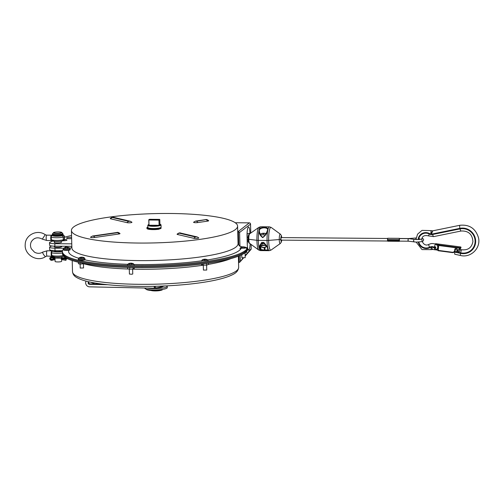 <?xml version="1.0" encoding="UTF-8"?>
<svg xmlns="http://www.w3.org/2000/svg" width="504" height="504" viewBox="0 0 504 504"><rect width="100%" height="100%" fill="white"/><g stroke="black" fill="none" stroke-linecap="round" stroke-linejoin="round"><path stroke-width="0.76" d="M148.775 219.838L148.913 225.055A5.506 0.97 -1.5 0 0 149.001 225.225L159.088 225.307A5.506 0.97 -1.5 0 0 159.925 224.765L159.787 219.555A5.506 0.97 -1.5 0 0 159.699 219.385L149.619 219.303A5.506 0.97 -1.5 0 0 148.775 219.838A5.506 0.97 -1.5 0 0 148.869 220.009L149.001 225.225M148.869 220.009L158.949 220.091L159.088 225.307M158.949 220.091A5.506 0.97 -1.5 0 0 159.787 219.555M151.08 290.468A5.506 0.97 -1.5 0 0 156.152 290.921A5.506 0.97 -1.5 0 0 161.185 290.203M164.852 285.957L155.175 288.225A5.084 0.895 -1.5 0 1 154.3 288.225L89.504 286.839A3.919 3.723 55.4 0 1 86.064 281.106M102.709 284.155L90.09 283.891L89.441 284.338A1.38 1.31 55.4 0 1 88.786 281.78M107.661 284.728L89.441 284.338M94.475 282.927L93.801 283.443L94.002 282.839M90.09 283.891A1.38 1.31 55.4 0 1 88.943 281.818M90.449 282.146L93.801 283.443M146.141 289.113A9.96 1.751 -1.5 0 0 151.736 290.512A9.96 1.751 -1.5 0 0 162.074 290.077L162.401 289.416M162.641 286.234A6.728 1.184 178.5 0 1 162.761 286.448A6.728 1.184 178.5 0 1 160.952 287.312A6.728 1.184 178.5 0 1 155.263 287.822M166.881 285.863A11.195 1.972 178.5 0 1 167.227 286.335A11.195 1.972 178.5 0 1 164.216 287.765A11.195 1.972 178.5 0 1 147.25 288.074M144.875 288.023L144.881 288.244A11.195 1.972 -1.5 0 0 151.988 289.894A11.195 1.972 -1.5 0 0 164.254 289.088A11.195 1.972 -1.5 0 0 167.265 287.658L167.227 286.335M152.258 228.652L152.68 228.665M158.193 228.369L159.006 228.495A7.573 1.336 178.5 0 1 151.106 228.816A7.573 1.336 178.5 0 1 146.916 227.732A7.573 1.336 178.5 0 1 147.861 227.058M146.916 227.732L146.935 228.463A7.573 1.336 -1.5 0 0 151.124 229.547A7.573 1.336 -1.5 0 0 159.025 229.219L159.006 228.495M245.064 252.787L245.19 257.67L241.851 257.758L241.775 254.728M246.62 248.56L245.946 247.521A2.816 0.498 178.5 0 1 243.274 248.233A2.816 0.498 178.5 0 1 240.566 247.666L239.948 248.737M241.826 247.111A5.412 3.736 71.4 0 1 242.052 247.042A5.412 3.736 71.4 0 1 242.474 246.973L242.393 247.124A5.412 4.555 95.1 0 0 241.637 247.47A1.827 0.321 -1.5 0 0 242.096 247.558A5.412 3.604 -75.4 0 1 242.739 247.187L243.589 247.181A5.412 2.778 76.4 0 1 244.112 247.54A1.827 0.321 -1.5 0 0 244.667 247.445A5.412 3.906 -94.9 0 0 244.012 247.111L244.087 246.96A5.412 4.391 -68 0 1 244.856 247.08A1.827 0.321 -1.5 0 0 244.831 247.073A1.827 0.321 -1.5 0 0 244.73 247.048M243.999 247.445L244.087 246.96M242.474 246.973L242.411 247.357M244.339 246.979A5.412 3.767 91.4 0 0 243.923 246.903A5.412 3.767 91.4 0 0 243.741 246.891L242.897 246.897A5.412 2.942 -92.1 0 0 242.827 246.903A5.412 2.942 -92.1 0 0 242.512 246.966M246.664 251.338L246.689 252.34L245.202 252.68M206.634 265.098L206.734 270.049L203.427 270.081L203.295 265.186A83.11 14.641 -1.5 0 1 132.628 269.155M208.19 260.883L207.516 259.844A2.816 0.498 178.5 0 1 207.598 260.077A2.816 0.498 178.5 0 1 204.17 260.562A2.816 0.498 178.5 0 1 202.136 259.982L201.518 261.059M205.21 259.27A1.827 0.321 -1.5 0 0 204.788 259.276A5.412 0.447 84.3 0 0 204.706 259.201L204 259.308A5.412 5.147 -106.8 0 0 203.118 259.522A1.827 0.321 -1.5 0 0 202.992 259.648A5.412 5.21 13.2 0 1 203.906 259.402L204.385 259.516A5.412 1.669 86.5 0 0 204.139 259.913A1.827 0.321 -1.5 0 0 204.851 259.919L205.626 259.415A5.412 4.983 48.1 0 1 206.52 259.673A1.827 0.321 -1.5 0 0 206.646 259.547A5.412 5.38 -144 0 0 205.72 259.321L205.241 259.207A5.412 1.506 -83.2 0 1 205.279 259.207A5.424 5.424 0 0 1 207.516 259.844M203.906 259.402L204.429 259.9M202.136 259.982A5.424 5.424 0 0 1 204.706 259.201L204.782 259.9M205.727 259.434L205.241 259.207M204.788 259.276L205.493 259.276M205.204 259.384L204.788 259.384L204.826 259.9M204.139 259.913L204.857 259.9M208.284 263.176L208.322 264.556L206.596 265.11L203.225 265.186L201.581 264.707L201.569 264.109M206.596 265.11L206.552 263.435M203.225 265.186L203.188 263.894M132.628 269.041L132.754 273.974L131.909 274.252L129.421 274.063L129.289 269.111M134.184 264.865L133.51 263.825A2.816 0.498 178.5 0 1 132.218 264.436A2.816 0.498 178.5 0 1 129.068 264.474A2.816 0.498 178.5 0 1 128.136 263.964L127.518 265.041M130.252 263.283L129.629 263.365A5.412 3.043 75.3 0 1 129.925 263.277A5.412 3.043 75.3 0 1 130.139 263.252L129.912 263.403A5.412 4.983 99.8 0 0 129.081 263.724A1.827 0.321 -1.5 0 0 129.433 263.825A5.412 4.208 -70.3 0 1 130.183 263.479L131.002 263.498A5.412 1.959 79 0 1 131.387 263.869A1.827 0.321 -1.5 0 0 132.01 263.794A5.412 3.207 -92.7 0 0 131.475 263.435L131.702 263.283A5.412 4.82 -58.6 0 1 132.552 263.435A1.827 0.321 -1.5 0 0 132.394 263.378A1.827 0.321 -1.5 0 0 132.199 263.334A5.412 4.372 94 0 0 131.828 263.252A5.412 4.372 94 0 0 131.437 263.208L130.612 263.189A5.412 2.123 -90.4 0 0 130.586 263.189A5.412 2.123 -90.4 0 0 130.246 263.283L130.265 263.453M130.139 263.252L129.925 263.579M131.462 263.844L131.702 263.283M134.253 267.599L134.272 268.437L133.075 269.016L129.749 269.199L127.619 268.789L127.588 267.448M133.075 269.016L133.037 267.574M129.749 269.199L129.704 267.504M70.163 249.719A3.339 0.586 178.5 0 1 66.843 250.393A3.339 0.586 178.5 0 1 63.498 249.896L63.473 249.039A3.339 0.586 -1.5 0 0 66.824 249.537A3.339 0.586 -1.5 0 0 70.144 248.863L70.163 249.719M66.749 258.313L65.375 258.054L65.362 257.494M70.144 248.863L69.47 247.823A2.816 0.498 178.5 0 1 66.799 248.535A2.816 0.498 178.5 0 1 64.09 247.962L63.473 249.039M66.578 247.187A5.412 2.073 -90.3 0 0 66.553 247.187A5.412 2.073 -90.3 0 0 66.219 247.281L66.219 247.281A1.827 0.321 -1.5 0 0 66.207 247.281L65.596 247.357A5.412 2.999 75.5 0 1 65.892 247.269A5.412 2.999 75.5 0 1 66.106 247.243L65.867 247.395A5.412 5.002 100.1 0 0 65.029 247.716A1.827 0.321 -1.5 0 0 65.381 247.817A5.412 4.24 -69.9 0 1 66.131 247.47L66.95 247.489A5.412 1.909 79.2 0 1 67.328 247.867A1.827 0.321 -1.5 0 0 67.958 247.792A5.412 3.163 -92.6 0 0 67.429 247.433L67.662 247.281A5.412 4.838 -57.9 0 1 68.513 247.433A1.827 0.321 -1.5 0 0 68.355 247.369A1.827 0.321 -1.5 0 0 68.166 247.332A5.412 4.404 94.1 0 0 67.807 247.25A5.412 4.404 94.1 0 0 67.397 247.206L66.566 247.401M67.41 247.836L67.662 247.281M66.106 247.243L65.879 247.571M68.166 247.332L68.355 247.369A5.424 5.424 0 0 1 69.47 247.823M85.006 259.711A3.339 0.586 178.5 0 1 81.686 260.385A3.339 0.586 178.5 0 1 78.334 259.888L78.309 259.031A3.339 0.586 -1.5 0 0 81.661 259.529A3.339 0.586 -1.5 0 0 84.981 258.854L85.006 259.711M83.45 264.065L83.551 267.964L80.218 268.052L80.117 264.153M84.981 258.854L84.307 257.815A2.816 0.498 178.5 0 1 81.635 258.527A2.816 0.498 178.5 0 1 78.933 257.954L78.933 257.954A2.816 0.498 178.5 0 1 78.996 257.922M82.58 257.267L81.913 257.242A5.412 1.411 86 0 0 81.673 257.166A5.412 1.411 86 0 0 81.661 257.166L80.886 257.248A5.412 4.769 -99.9 0 0 80.193 257.393A5.412 4.769 -99.9 0 0 80.073 257.431L80.023 257.45A1.827 0.321 -1.5 0 0 79.808 257.557A5.412 5.059 42.8 0 1 80.69 257.342L81.037 257.475A5.412 2.57 88.3 0 0 80.634 257.865A1.827 0.321 -1.5 0 0 81.308 257.891A5.412 1.247 -83.8 0 1 81.547 257.494L82.322 257.412A5.412 4.605 61.2 0 1 83.154 257.702A1.827 0.321 -1.5 0 0 83.412 257.576A5.412 5.223 -110.1 0 0 82.517 257.317L82.171 257.191A5.412 2.407 -80.7 0 1 82.291 257.197A5.424 5.424 0 0 1 84.307 257.815M82.517 257.468L82.171 257.191M80.69 257.342L81.081 257.872M80.067 257.437L80.067 257.437A1.827 0.321 -1.5 0 0 80.023 257.45A5.424 5.424 0 0 0 78.933 257.954L78.309 259.031M78.359 262.25L78.397 263.674L80.041 264.153L84.911 263.592M80.004 262.622L80.041 264.153M83.393 263.315L83.412 264.077M399.559 241.12L399.105 239.608L399.571 238.474M415.718 238.001L408.738 238.549L399.502 238.474L399.37 241.12L408.555 241.196M399.426 241.303L387.778 241.202L387.456 239.513L387.809 238.241L399.458 238.335M387.62 240.925L399.244 241.038L387.62 240.925M280.86 237.586L386.455 238.474M408.593 241.196L416.134 242.109L421.489 241.706L423.121 241.025L423.669 239.828L423.032 238.676L422.056 238.241M408.725 241.177C407.786 240.629 407.761 239.797 408.656 238.676A1.273 1.008 -78.1 0 1 408.952 238.682L408.656 238.676M408.75 238.657L399.407 238.581M387.689 238.373L386.461 238.468M408.813 238.657L408.769 238.568A1.273 0.567 83.4 0 1 408.939 238.682L408.952 238.682A1.273 1.008 -78.1 0 1 408.977 238.688L414.42 239.419A1.273 0.662 -85.3 0 1 414.433 239.425L414.282 239.438A1.273 0.876 -81.7 0 1 414.496 239.431L414.42 239.419A1.273 0.662 -85.3 0 0 414.282 239.438C413.299 240.528 413.318 241.359 414.345 241.939L414.187 241.952M416.084 237.97L415.724 238.001L415.939 239.161M416.002 238.487L415.781 238.02A1.273 0.473 84.4 0 1 416.027 238.291M419.082 238.764A3.591 0.63 178.5 0 1 419.643 238.808M259.258 229.257A11.92 2.262 -89.5 0 1 260.669 226.768L258.88 227.336A11.441 2.167 90.5 0 0 256.914 240.314L248.806 239.274A2.646 0.378 178.9 0 1 248.062 239.028A2.646 0.378 -1.1 0 0 248.806 239.274L256.914 240.314A11.441 2.167 90.5 0 0 258.691 250.003L260.467 250.601A11.92 2.262 -89.5 0 1 258.319 240.395A2.646 0.378 178.9 0 1 256.914 240.314A2.646 0.378 -1.1 0 0 258.319 240.395L267.057 240.465A2.646 0.378 -1.1 0 0 268.638 240.408L279.266 239.532A2.646 0.378 -1.1 0 0 280.785 239.23A2.646 0.378 178.9 0 1 279.266 239.532L268.638 240.408A2.646 0.378 178.9 0 1 267.057 240.465L258.319 240.395A11.92 2.262 -89.5 0 1 258.911 230.952C259.018 233.617 260.278 235.841 262.697 237.63C265.136 235.885 266.786 233.68 267.649 231.027L268.002 229.333C268.374 226.787 260.625 226.718 259.264 229.257L258.911 230.952M260.429 245.983L260.48 249.719L259.988 250.305A11.92 2.262 90.5 0 1 258.886 246.928L259.667 246.859A0.636 0.447 11.5 0 1 259.667 246.739L258.886 246.928L261.677 242.487L262.118 243.268A0.636 0.592 66.4 0 1 262.571 242.928M267.126 246.922L267.593 246.998L263.85 242.506L263.145 242.934L261.677 242.487L263.85 242.506L263.712 243.281L263.145 242.934M264.871 250.639L268.695 250.375L268.008 249.782L268.695 250.375A11.92 2.262 90.5 0 1 267.593 246.998L266.899 246.607L267.593 246.998M260.48 249.719L260.845 249.839L259.988 250.305L264.865 250.639L265.01 250.078L264.38 250.078L264.865 250.639L265.01 250.078L264.959 247.703M263.699 243.262A0.636 0.63 -160 0 0 263.17 242.928M263.705 243.281L267.126 247.023L268.09 249.959M267.826 249.474L267.819 249.902L265.01 250.078M262.603 242.928L259.661 246.733A0.636 0.447 11.5 0 1 259.667 246.727L259.673 246.727M264.335 247.76L264.38 250.078L260.499 249.486A11.283 2.142 -89.5 0 1 259.667 246.859L259.692 246.714M262.118 243.268L261.771 243.419M281.692 240.131A2.596 0.491 -89.5 0 1 281.163 241.41A2.596 0.491 -89.5 0 1 280.785 239.23L280.785 239.23A2.596 0.491 -89.5 0 1 281.137 236.401A2.596 0.491 -89.5 0 1 281.717 237.592M249.625 233.875A4.763 0.901 -89.5 0 0 248.806 239.274A4.763 0.901 -89.5 0 0 249.549 243.312C248.724 243.167 248.233 241.737 248.062 239.028A2.646 0.378 178.9 0 1 248.107 238.953A2.646 0.378 -1.1 0 0 248.062 239.028C248.037 236.061 248.554 234.341 249.625 233.875L258.88 227.336M281.03 239.791L280.999 238.323M264.871 227.361L265.268 226.806L264.871 227.361M260.669 226.768L264.808 226.8M259.39 231.128C258.521 227.216 267.945 226.863 267.624 229.742C266.597 233.365 264.984 235.866 262.779 237.245C260.833 236.565 259.201 232.016 259.39 231.128M265.822 245.939L265.829 247.218L263.548 247.502L261.841 247.294L261.79 245.53M261.841 247.294L263.605 247.785L265.829 247.218M263.964 233.308L263.554 233.308A6.647 0.756 84.8 0 0 263.428 233.22L262.641 233.321A6.647 6.521 -107.2 0 0 261.652 233.547L261.563 233.636A6.647 6.432 23.2 0 1 262.559 233.402L263.151 233.503A6.647 1.298 85.4 0 0 262.993 233.875L263.586 233.875A6.647 0.592 -85.3 0 1 263.705 233.503L264.493 233.402A6.647 6.357 38.2 0 1 265.488 233.636L265.57 233.554A6.647 6.596 -119.2 0 0 264.568 233.327L263.976 233.226A6.647 1.128 -84.6 0 1 263.983 233.226A6.647 1.128 -84.6 0 1 264.065 233.245M263.938 233.396L263.567 233.862M264.568 233.415L263.97 233.226A6.653 6.653 0 0 1 266.03 233.642M262.559 233.402L263.189 233.869M263.498 233.869L263.416 233.226A6.653 6.653 0 0 0 260.247 234.177M265.312 234.751A3.604 0.51 178.9 0 1 263.075 234.851A3.604 0.51 178.9 0 1 260.48 234.656M262.918 245.316L265.091 245.517A3.975 0.567 178.9 0 1 261.192 245.486L262.918 245.316L262.88 243.287L262.3 243.041M263.535 243.073L262.88 243.287M435.418 246.847A0.718 0.693 -133.4 0 0 435.746 247.181M435.154 247.596A0.718 0.693 -133.4 0 0 435.771 247.703A0.718 0.693 46.6 0 1 434.876 246.796A0.718 0.693 -133.4 0 0 435.154 247.596M430.618 243.741L430.479 243.772A7.825 7.554 46.6 0 1 435.33 244.182L434.309 247.25L435.33 244.182M434.492 247.905L431.065 246.91C432.054 248.655 432.728 249.493 433.081 249.417L434.498 249.789L436.25 249.537L434.492 247.905L434.599 249.751M434.36 247.628A0.718 0.693 46.6 0 1 434.385 247.243L435.122 246.771L435.771 247.256L435.588 247.981L434.87 248.157M436.25 249.537A2.885 2.791 -133.4 0 0 435.607 244.282M432.949 249.448L431.462 249.612C431.141 249.719 431.008 248.819 431.065 246.91A8.102 7.825 46.6 0 1 418.27 242.09M432.659 230.845L431.096 230.637L430.737 234.316C432.867 230.215 433.194 229.9 431.733 233.371M455.723 248.957A0.422 0.41 46.6 0 0 455.295 249.316L454.797 249.341L454.702 250.362L455.194 250.337L455.666 248.963A2.646 0.397 102.3 0 0 454.954 251.565L456.593 251.924A2.646 0.397 -77.7 0 1 457.008 250.173M454.854 252.113A2.646 0.397 102.3 0 0 454.784 254.23L460.511 255.484A2.646 0.397 -77.7 0 1 460.58 253.373L454.854 252.113L454.954 251.565M457.67 250.475A2.646 0.397 -77.7 0 1 457.588 250.986L456.504 252.384A3.125 3.018 -133.4 0 0 458.212 252.284L460.681 252.819A12.43 12.002 -133.4 0 0 475.096 240.981A12.43 12.002 -133.4 0 0 460.058 228.892L432.64 234.499A5.172 4.996 46.6 0 1 429.244 234.013A7.528 7.27 -133.4 0 0 418.673 239.52M456.593 251.924L456.504 252.384M459.711 251.099L459.207 251.338A3.125 3.018 46.6 0 1 457.5 251.439M460.681 252.819A2.646 0.397 -77.7 0 1 461.746 249.763L460.593 249.575L459.251 251.628L458.212 252.284M72.91 227.581A83.11 14.641 178.5 0 1 162.168 213.488A83.11 14.641 178.5 0 1 237.592 226.088A83.11 14.641 178.5 0 1 154.892 242.903A83.11 14.641 178.5 0 1 71.423 230.441A83.11 14.641 178.5 0 1 72.91 227.581M205.393 219.668C206.224 219.265 207.308 219.599 208.65 220.664A2.646 0.466 178.5 0 1 207.516 221.143L197.707 222.566A2.646 0.466 178.5 0 1 194.828 222.648A2.646 0.466 178.5 0 1 193.593 222.226L195.583 221.092L205.393 219.668A2.646 1.455 81.7 0 1 205.708 219.681L196.484 221.243A2.646 1.455 81.7 0 1 197.707 222.566M180.804 233.1L197.215 236.943L198.752 237.894A2.646 0.466 178.5 0 1 197.083 238.436A2.646 0.466 178.5 0 1 193.939 238.342L177.528 234.492A2.646 0.466 178.5 0 1 177.093 234.184C178.649 232.949 179.884 232.59 180.804 233.1A2.646 2.161 103.2 0 0 180.13 233.069L196.541 236.918L195.665 237.044A2.646 2.161 103.2 0 0 193.939 238.342M94.657 237.51A2.646 0.466 178.5 0 1 91.785 237.592A2.646 0.466 178.5 0 1 90.544 237.163L92.534 236.029L116.72 232.527C117.545 232.124 118.635 232.457 119.977 233.522A2.646 0.466 178.5 0 1 118.843 234.001L94.657 237.51A2.646 1.455 -98.3 0 0 93.442 236.187L92.849 236.048A2.646 1.455 -98.3 0 0 92.534 236.029M113.973 217.432L130.379 221.275L131.922 222.226A2.646 0.466 178.5 0 1 130.246 222.768A2.646 0.466 178.5 0 1 127.109 222.673L110.697 218.824A2.646 0.466 178.5 0 1 110.263 218.516C111.819 217.281 113.053 216.922 113.973 217.432A2.646 2.161 103.2 0 0 113.299 217.4L129.711 221.25L128.835 221.376A2.646 2.161 103.2 0 0 127.109 222.673M243.01 246.891A10.59 1.865 -1.5 0 0 241.517 246.765L239.192 245.794A84.212 14.837 -1.5 0 0 239.022 245.146L238.077 243.823M160.694 227.695A6.621 1.165 178.5 0 1 161.129 228.091A6.621 1.165 178.5 0 1 159.018 229.005M63.473 249.001A92.686 16.33 -1.5 0 0 62.401 251.584A92.686 16.33 -1.5 0 0 150.583 265.589A92.686 16.33 -1.5 0 0 247.237 248.472A10.59 1.865 -1.5 0 0 247.294 248.27A10.59 1.865 -1.5 0 0 245.372 247.256M247.294 248.27L247.344 250.261A10.59 1.865 178.5 0 1 247.288 250.463L247.262 249.467A92.686 16.33 178.5 0 1 150.608 266.584A92.686 16.33 178.5 0 1 62.427 252.58A92.686 16.33 -1.5 0 0 150.608 266.584A92.686 16.33 -1.5 0 0 247.262 249.467A10.59 1.865 -1.5 0 0 247.319 249.266A10.59 1.865 178.5 0 1 247.262 249.467L247.237 248.472M66.289 246.28L64.959 247.533M247.288 250.463A92.686 16.33 178.5 0 1 150.633 267.58A92.686 16.33 178.5 0 1 62.452 253.575L62.401 251.584M243.035 258.01L239.885 262.074L238.556 262.59L238.386 256.196L238.669 267.366A83.11 14.641 178.5 0 1 155.969 284.18A83.11 14.641 178.5 0 1 72.507 271.719L72.211 260.555M239.961 246.324L239.595 232.439L238.405 231.393L238.764 244.9M249.322 222.869L238.405 231.393M249.946 233.648L249.934 233.314A7.692 1.455 90.5 0 0 248.289 227.115A7.673 1.455 90.5 0 0 248.27 227.134A7.673 1.455 90.5 0 0 247.048 236.029L247.25 243.879A7.673 1.455 90.5 0 0 248.352 250.041A7.673 1.455 90.5 0 0 248.894 250.066A7.692 1.455 90.5 0 0 250.123 243.734M238.064 231.361L237.731 231.355L238.064 243.76M247.092 232.785A5.298 1.002 -89.5 0 1 247.136 233.717L247.231 237.302M247.294 239.841L247.338 241.536A5.298 1.002 -89.5 0 1 247.269 244.358M71.776 243.841L54.816 243.703A6.565 1.159 178.5 0 1 49.486 242.708L49.556 245.183A6.565 1.159 -1.5 0 0 54.886 246.179L71.839 246.324M49.486 242.708A6.565 1.159 178.5 0 1 49.921 242.273A112.493 19.82 178.5 0 1 52.674 241.044M64.462 237.214A112.493 19.82 178.5 0 1 71.555 235.5M71.637 238.581A3.641 0.643 178.5 0 1 66.534 238.127A3.641 0.643 178.5 0 1 70.862 237.384A3.641 0.643 178.5 0 1 71.606 237.403M64.468 239.463A3.641 0.643 178.5 0 1 66.988 240.011A3.641 0.643 178.5 0 1 63.107 240.754M61.154 241.914A3.641 0.643 178.5 0 1 61.52 242.185A3.641 0.643 178.5 0 1 57.897 242.922A3.641 0.643 178.5 0 1 54.237 242.374A3.641 0.643 178.5 0 1 54.59 242.09M63.75 248.245L54.936 248.176A6.565 1.159 178.5 0 1 49.606 247.181L49.669 249.656A6.565 1.159 -1.5 0 0 54.999 250.658L62.509 250.721M49.606 247.181A6.565 1.159 178.5 0 1 50.035 246.752A112.493 19.82 178.5 0 1 51.704 245.983M61.267 246.387A3.641 0.643 178.5 0 1 61.639 246.658A3.641 0.643 178.5 0 1 58.01 247.395A3.641 0.643 178.5 0 1 54.35 246.847A3.641 0.643 178.5 0 1 54.703 246.563M61.211 258.81L66.282 259.289L65.911 260.354L61.828 259.61M54.999 257.727L51.944 257.078A1.695 1.638 -133.4 0 0 50.117 259.472A1.695 1.638 -133.4 0 0 52.013 260.303L55.043 259.547L51.925 260.133A1.481 1.43 46.6 0 1 50.053 258.709A1.481 1.43 46.6 0 1 51.855 257.317L52.139 256.889L54.993 257.676L52.139 256.889A1.695 1.638 46.6 0 0 50.583 257.267L52.151 256.882M66.005 259.554L65.911 260.184M51.925 260.133L54.873 259.547M51.855 257.317L54.779 258.124L65.375 257.966M55.037 258.659L51.71 257.859A0.851 0.819 -133.4 0 0 50.791 259.062A0.851 0.819 -133.4 0 0 51.742 259.472L54.545 258.754L55.043 258.76L55.043 259.377M67.649 258.766L61.211 258.709M54.363 258.609L52.019 259.207A0.851 0.819 46.6 0 1 51.08 257.935M66.282 259.289L63.195 258.728M55.012 258.124L55.043 258.785M61.337 259.428L61.299 258.18M61.614 259.604L61.658 261.267A3.282 0.58 178.5 0 1 58.395 261.935A3.282 0.58 178.5 0 1 55.093 261.437L55.043 259.434M50.784 239.368L51.358 240.162A0.636 0.479 -25.7 0 0 50.879 239.961L51.358 240.162L51.232 236.981L50.728 237.182L50.784 239.368A0.636 0.378 -174.3 0 1 51.307 239.69A6.672 1.178 178.5 0 0 56.58 240.446A6.672 1.178 178.5 0 0 63.315 239.778L62.32 240.925A5.405 0.951 -1.5 0 1 56.669 241.466A5.405 0.951 -1.5 0 1 52.498 240.792M50.784 236.42L51.257 236.332L51.143 235.242L50.728 237.182M51.515 235.727L51.427 235.198M62.893 234.902A5.405 0.951 178.5 0 1 62.975 234.958A4.026 0.712 178.5 0 1 63.063 235.292L62.956 235.387A4.026 0.712 178.5 0 1 62.181 235.714L63.246 237.069A6.672 1.178 -1.5 0 1 56.511 237.737A6.672 1.178 -1.5 0 1 51.232 236.981L51.257 236.332A1.273 1.235 137.5 0 1 52.359 235.582L51.143 235.242L53.046 234.927M62.956 235.387A1.273 1.228 46.6 0 1 64.241 236.653A5.298 0.932 -1.5 0 1 63.246 237.069L63.315 239.778A5.298 0.932 178.5 0 0 64.31 239.362L64.342 236.552A5.298 0.932 -1.5 0 0 64.436 236.37L63.781 235.204M62.975 234.958L63.661 235.122M51.358 240.162A1.273 1.235 137.5 0 0 51.528 240.402C54.167 241.7 57.865 241.87 62.628 240.899L63.932 240.276A1.273 1.228 -133.4 0 0 64.31 239.362L64.418 239.261A1.273 1.228 -133.4 0 1 63.989 240.225M51.194 255.005L51.767 255.799A0.636 0.479 -25.7 0 0 51.288 255.597L51.767 255.799L51.641 252.617L51.137 252.819L51.194 255.005A0.636 0.378 -174.3 0 1 51.717 255.326A6.672 1.178 178.5 0 0 56.568 256.076A6.672 1.178 178.5 0 0 63.195 255.547M51.194 252.057L51.666 251.962L51.553 250.879L51.137 252.819M51.925 251.364L51.836 250.834M62.433 252.97A6.672 1.178 -1.5 0 1 51.641 252.617L51.666 251.962A1.273 1.235 137.5 0 1 52.769 251.213L51.553 250.879L53.455 250.564M51.767 255.799A1.273 1.235 137.5 0 0 51.937 256.032L51.937 256.032C54.577 257.336 58.275 257.5 63.038 256.53L63.013 256.536M63.599 256.032L63.038 256.53L63.819 256.265M61.627 250.708A3.604 0.636 178.5 0 1 61.702 250.834A3.604 0.636 178.5 0 1 57.425 251.572A3.604 0.636 178.5 0 1 54.501 251.023A3.604 0.636 178.5 0 1 54.816 250.759M153.216 226.05A6.401 1.128 178.5 0 1 148.9 224.482L147.817 225.294A6.609 1.165 -1.5 0 0 153.185 226.296A6.609 1.165 -1.5 0 0 161.034 224.948L159.913 224.179A6.401 1.128 178.5 0 1 159.661 225.427A6.401 1.128 178.5 0 1 153.216 226.05M161.034 224.948L161.091 227.153A6.609 1.165 178.5 0 1 160.971 227.38A6.609 1.165 178.5 0 1 153.241 228.501A6.609 1.165 178.5 0 1 147.874 227.499L147.817 225.294M148.119 227.802A6.401 1.128 -1.5 0 0 154.186 228.671A6.401 1.128 -1.5 0 0 160.77 227.588M160.493 227.795A6.401 1.128 178.5 0 1 160.795 228.4A6.401 1.128 178.5 0 1 160.266 228.696M159.018 228.98A6.174 1.09 -1.5 0 0 160.574 228.4A6.174 1.09 -1.5 0 0 160.467 227.909M158.615 228.4A5.966 1.052 -1.5 0 0 160.159 227.928M160.461 227.808L160.467 227.984A5.966 1.052 178.5 0 1 160.36 228.192A5.966 1.052 178.5 0 1 159.012 228.715M155.226 286.297L155.276 288.225M155.125 286.297L155.175 288.225M154.3 288.225L154.249 286.316M162.074 290.077L162.061 289.466M243.741 246.891L243.779 247.294M131.828 263.252A5.424 5.424 0 0 0 130.586 263.189L130.599 263.409M387.456 239.513L399.105 239.608M387.481 240.414L399.13 240.515M267.649 231.027A11.92 2.262 90.5 0 0 267.057 240.465A11.92 2.262 90.5 0 0 269.205 250.677L260.467 250.601M260.914 249.404L260.839 245.505M262.653 242.922L263.126 242.928M281.774 237.592L281.377 235.538L280.331 234.133A4.763 0.901 90.5 0 0 279.266 239.532A4.763 0.901 90.5 0 0 280.249 243.571L270.994 250.104A11.441 2.167 -89.5 0 1 268.638 240.408A11.441 2.167 -89.5 0 1 271.183 227.436L269.407 226.844A11.92 2.262 90.5 0 0 268.002 229.333M436.401 244.654L438.637 244.976M460.643 246.973L459.78 247.76L459.661 248.252L460.146 248.289A0.422 0.41 -133.4 0 0 459.78 247.76L438.82 245.007L439.16 244.686A0.422 0.41 -133.4 0 0 438.826 244.793L438.493 245.114A0.422 0.41 -133.4 0 0 438.367 245.366L438.82 245.007A0.422 0.41 -133.4 0 0 438.493 245.114A0.422 0.422 0 0 0 438.36 245.379L437.894 250.261A0.422 0.422 0 0 0 438.253 250.74L437.888 250.274L438.36 245.379M439.16 244.686L435.91 244.087A2.936 2.835 -133.4 0 0 435.109 244.094M437.932 249.82L438.493 244.427M436.275 243.772L460.618 246.966A0.422 0.41 46.6 0 1 460.977 247.502L460.984 247.477M460.146 248.289L460.977 247.502A3.125 3.018 46.6 0 1 460.158 248.894L459.32 249.688A3.125 3.018 -133.4 0 0 460.146 248.289M435.424 249.82L437.9 250.148L437.9 249.814L436.174 249.587M454.702 250.362A2.224 2.148 46.6 0 1 452.315 252.246L438.228 250.393L438.701 245.498L459.661 248.252A2.703 2.608 46.6 0 1 457.5 250.135L457.645 250.469A3.125 3.018 -133.4 0 0 459.32 249.688L457.632 250.475A0.636 0.611 -133.4 0 1 456.926 249.795M457.5 250.135L456.536 248.73L455.711 248.623L455.729 248.97L456.548 249.064A0.422 0.41 46.6 0 1 456.952 249.537L457.286 249.669A0.851 0.819 -133.4 0 0 456.536 248.73M457.632 250.475L456.945 249.562M437.894 250.293A0.422 0.41 -133.4 0 0 438.241 250.727M455.711 248.623A0.851 0.819 -133.4 0 0 454.797 249.341M452.315 252.246L452.353 252.58A2.646 2.558 -133.4 0 0 455.194 250.337L455.238 250.299M454.986 251.389L452.34 252.586L438.253 250.74L452.327 252.58M460.158 248.894L460.99 247.489A0.422 0.422 0 0 0 460.631 246.96L436.262 243.76L434.757 243.968A2.936 2.835 46.6 0 1 436.244 243.766L435.815 244.358M418.837 242.059A7.528 7.27 -133.4 0 0 429.591 247.181A2.646 0.662 -117.3 0 1 428.873 244.358C422.232 248.359 417.381 233.157 428.52 235.897L433.667 236.622A2.646 0.586 78.4 0 1 432.64 234.499M429.591 247.181A5.172 4.996 46.6 0 1 434.309 247.25L434.385 247.243M418.099 239.551A8.102 7.825 46.6 0 1 430.737 234.316L459.925 228.344A12.997 12.556 46.6 0 1 475.656 240.988A12.997 12.556 46.6 0 1 460.58 253.373M460.058 228.892A2.646 0.586 78.4 0 0 461.084 231.015C468.392 230.681 472.343 234.196 472.916 241.561C471.744 247.678 468.021 250.412 461.746 249.763M429.244 234.013L428.52 235.897M432.659 230.851L459.894 225.275A2.646 0.586 78.4 0 0 459.925 228.344M237.592 226.088L238.052 243.646A83.11 14.641 178.5 0 1 155.352 260.461A83.11 14.641 178.5 0 1 71.883 247.999L71.889 248.126M207.516 221.143A2.646 1.455 -98.3 0 0 206.3 219.82M196.484 221.243L195.892 221.105A2.646 1.455 -98.3 0 0 195.583 221.092M195.892 221.105L205.708 219.681M197.215 236.943A2.646 2.161 103.2 0 0 196.541 236.918M195.665 237.044L179.254 233.194A2.646 2.161 103.2 0 0 177.528 234.492M179.254 233.194L180.13 233.069M118.843 234.001A2.646 1.455 -98.3 0 0 117.627 232.678L93.442 236.187M92.849 236.048L117.029 232.539A2.646 1.455 -98.3 0 0 116.72 232.527M117.029 232.539L117.627 232.678M130.379 221.275A2.646 2.161 103.2 0 0 129.711 221.25M128.835 221.376L112.423 217.526A2.646 2.161 103.2 0 0 110.697 218.824M112.423 217.526L113.299 217.4M71.864 247.111A86.499 15.24 -1.5 0 0 70.075 248.497M68.815 250.23A86.499 15.24 -1.5 0 0 78.605 258.224M84.911 259.856A86.499 15.24 -1.5 0 0 128.337 264.335M132.193 264.442A86.499 15.24 -1.5 0 0 203.622 260.536M207.623 259.932A86.499 15.24 -1.5 0 0 241.271 248.138M241.517 247.206A86.499 15.24 -1.5 0 0 241.517 246.765M84.073 263.863A83.11 14.641 -1.5 0 0 128.98 269.054M208.316 264.398A83.11 14.641 -1.5 0 0 230.725 258.672M235.229 222.749L249.247 222.869A1.273 1.235 52.8 0 1 250.519 224.135L250.513 224.047M251.162 248.699L251.168 248.787A1.273 1.222 41.4 0 1 250.872 249.612A1.273 1.273 0 0 0 251.187 248.743L251.074 244.427M239.595 232.439L250.519 224.135L250.753 233.075M251.049 244.415L251.168 248.787L245.133 255.623M239.047 255.938L239.224 262.521M240.345 261.059L240.2 255.459M249.934 233.314L247.054 233.717M247.193 241.536L248.333 241.391M247.886 249.077L248.894 250.066M54.886 246.179L54.816 243.703M54.999 250.658L54.936 248.176M61.557 257.746L65.369 257.777L61.557 257.739M54.779 258.124L65.671 258.218M58.332 231.916A3.761 0.662 178.5 0 1 60.467 232.949A3.761 0.662 178.5 0 1 54.073 232.892A3.761 0.662 178.5 0 1 58.332 231.916C55.068 232.029 53.449 232.312 53.481 232.747A4.208 0.743 -1.5 0 0 57.645 233.509A4.208 0.743 -1.5 0 0 61.765 232.527C61.633 232.168 60.499 231.96 58.351 231.909M61.765 232.527L62.672 233.358A5.109 0.901 178.5 0 1 57.676 234.555A5.109 0.901 178.5 0 1 52.624 233.623L53.481 232.747M62.956 233.957L62.975 234.53A5.298 0.932 178.5 0 1 57.702 235.601A5.298 0.932 178.5 0 1 52.385 234.807L52.366 234.234A5.298 0.932 -1.5 0 0 57.689 235.028A5.298 0.932 -1.5 0 0 62.956 233.957L62.672 233.358M53.115 235.261A4.662 0.819 -1.5 0 0 57.714 236.118A4.662 0.819 -1.5 0 0 62.263 235.022M52.907 256.429A5.405 0.951 -1.5 0 0 57.078 257.103A5.405 0.951 -1.5 0 0 62.729 256.561M62.401 251.401A5.405 0.951 178.5 0 1 56.782 251.887A5.405 0.951 178.5 0 1 52.769 251.213M64.436 236.37L64.512 239.079A5.298 0.932 178.5 0 1 64.418 239.261L64.342 236.552A1.273 1.228 46.6 0 0 63.063 235.292M62.181 235.714A5.405 0.951 178.5 0 1 56.53 236.256A5.405 0.951 178.5 0 1 52.359 235.582M51.855 240.641L46.645 240.458A2.646 0.504 -89.5 0 1 46.166 238.279A2.646 0.504 -89.5 0 1 46.689 235.16L45.234 234.707C37.441 229.011 25.358 234.833 25.219 244.409C24.072 254.797 37.353 262.678 45.694 256.492L47.055 256.089L52.265 256.278M46.645 240.458L42.311 239.123L45.234 234.707M42.311 239.123C37.787 236.792 34.152 237.611 31.399 241.586C30.202 243.923 30.196 246.336 31.374 248.831L34.511 252.189C37.378 253.739 40.125 253.701 42.752 252.088A2.646 0.674 56.3 0 0 43.728 254.759A2.646 0.674 56.3 0 0 45.694 256.492M42.752 252.088L47.099 250.797A2.646 0.504 90.5 0 0 46.576 253.915A2.646 0.504 90.5 0 0 47.055 256.089M161.091 227.153L160.908 227.531C160.196 228.161 157.878 228.539 153.947 228.677C149.014 228.362 146.992 227.972 147.874 227.499M161.085 228.224L160.518 227.783M162.634 286.052L162.647 286.675M245.946 247.521A5.424 5.424 0 0 0 244.831 247.073L244.39 246.992M243.93 246.903A5.424 5.424 0 0 0 242.827 246.903M242.052 247.042A5.424 5.424 0 0 0 240.566 247.666M242.153 247.54L241.725 247.458M244.597 247.433L244.068 247.521M243.841 246.998L243.823 247.319M204.41 259.459L204.46 259.9M133.51 263.825A5.424 5.424 0 0 0 132.394 263.378L132.187 263.327M129.925 263.277A5.424 5.424 0 0 0 128.136 263.964M131.96 263.775L131.355 263.85M131.374 263.34L131.342 263.819M67.807 247.25A5.424 5.424 0 0 0 66.553 247.187M65.898 247.269A5.424 5.424 0 0 0 64.09 247.962M67.908 247.773L67.297 247.848L67.328 247.338M81.673 257.166A5.424 5.424 0 0 0 80.193 257.393M81.327 257.872L80.672 257.846M81.094 257.393L81.15 257.872M247.149 239.841L248.1 239.854M280.835 240.124L387.645 241.019M247.08 237.302L248.119 237.308M399.395 238.575L408.788 238.657M421.539 239.041C419.504 239.583 417.154 239.709 414.496 239.431M281.755 240.131L281.32 242.178L280.249 243.571M270.994 250.104L269.205 250.677M249.549 243.312L258.691 250.003M269.407 226.844L265.268 226.806M280.331 234.133L271.183 227.436M263.592 233.862L263 233.862M263.548 233.308L264.146 233.308M263.157 233.465L263.201 233.869M455.414 249.064L456.561 249.077M437.9 250.154L435.393 249.827M428.873 244.358L430.813 243.697M436.212 249.568L436.867 249.102M431.424 249.637L422.024 249.593L416.165 242.109M415.92 239.558L417.589 234.146L422.012 230.372L431.077 230.63M461.084 231.015L433.667 236.622M460.511 255.484C470.786 258.193 481.062 248.031 478.485 237.718C475.612 228.482 469.413 224.337 459.894 225.275M71.423 230.441L71.883 247.999M238.669 267.366C238.014 272.872 232.987 274.491 229.03 276.249C220.872 279.361 208.889 281.849 193.095 283.714C179.657 285.277 165.407 286.165 150.343 286.385C129.226 286.631 111.264 285.592 96.466 283.261C87.4 281.818 80.829 279.909 76.747 277.534C74.264 276.242 72.853 274.302 72.507 271.719M250.778 233.056L250.545 224.091A1.273 1.273 0 0 0 249.285 222.856L235.211 222.737M239.885 262.074L243.47 258.01M245.146 256.108L250.872 249.612M50.583 257.267L50.387 257.456C49.121 258.546 49.663 259.497 52.019 260.303M52.366 234.234L52.624 233.623M62.975 234.53C62.357 235.229 64.071 235.248 59.491 236.017C50.91 236.187 53.134 235.45 52.385 234.807M61.57 257.746L61.545 256.845M61.394 251.105L61.381 250.708M61.286 246.947L61.267 246.236M61.167 242.474L61.135 241.208M55.005 258.029L54.98 257.015M54.829 251.276L54.81 250.652M54.722 247.118L54.697 246.179M54.602 242.644L54.571 241.378M46.689 235.16L51.276 235.192M62.937 234.782L63.718 235.16M52.693 234.971L51.263 235.198M47.099 250.797L51.685 250.828M51.673 250.834L53.153 250.589M63.932 240.276L64.512 239.079"/></g></svg>
